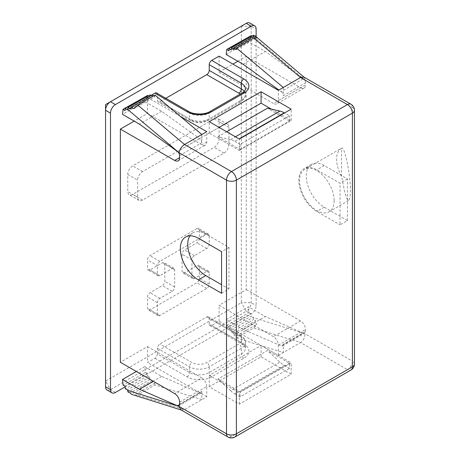<?xml version="1.0" encoding="UTF-8"?>
<svg xmlns="http://www.w3.org/2000/svg" width="460" height="460" viewBox="0 0 460 460"><rect width="100%" height="100%" fill="white"/><g stroke="black" fill="none" stroke-linecap="round" stroke-linejoin="round"><path stroke-width="0.34" stroke-dasharray="2.3 1.72" d="M334.138 200.64A24.437 14.11 60 0 1 329.072 211.83A24.437 14.11 60 0 1 310.247 205.281A24.437 14.11 60 0 1 299.575 180.688A24.437 14.11 60 0 1 304.641 169.498A24.437 14.11 60 0 1 323.472 176.048A24.437 14.11 60 0 1 334.138 200.64M341.544 176.123A24.437 14.11 60 0 1 336.605 159.309A24.437 14.11 60 0 1 341.544 148.195L341.544 176.123L344.856 192.912L347.035 198.869L348.904 200.382L350.089 197.173L350.422 191.239C350.514 184.109 349.439 174.438 347.202 162.213C344.712 151.518 342.827 146.843 341.544 148.195L304.641 169.498M241.322 26.197L241.322 302.686L105.553 381.07L105.553 104.581L246.255 23.345L241.322 26.197L251.194 26.197A6.981 4.031 120 0 0 249.745 23M196.886 228.574A3.49 2.018 -60 0 1 198.634 228.401A3.49 2.018 -60 0 1 199.352 230L199.352 238.55A3.49 2.018 -60 0 1 196.886 242.828L184.546 249.952A3.49 2.018 -60 0 0 182.074 254.23L182.074 271.331A3.49 2.018 -60 0 0 182.798 272.93A3.49 2.018 -60 0 0 184.546 272.757L196.886 265.633A3.49 2.018 -60 0 1 198.634 265.46A3.49 2.018 -60 0 1 199.352 267.059L199.352 278.455A3.49 2.018 -60 0 1 196.886 282.733L149.983 309.81A3.49 2.018 -60 0 1 148.241 309.983A3.49 2.018 -60 0 1 147.516 308.384L147.516 296.987A3.49 2.018 -60 0 1 149.983 292.709L162.328 285.585A3.49 2.018 -60 0 0 164.795 281.307L164.795 264.207A3.49 2.018 -60 0 0 164.07 262.608A3.49 2.018 -60 0 0 162.328 262.781L149.983 269.905A3.49 2.018 -60 0 1 148.241 270.077A3.49 2.018 -60 0 1 147.516 268.479L147.516 259.929A3.49 2.018 -60 0 1 149.983 255.656L196.886 228.574L206.758 234.278L159.861 261.355A3.49 2.018 120 0 0 157.389 265.633L147.516 259.929M214.164 118.835A6.981 4.031 -60 0 1 217.655 118.49A6.981 4.031 -60 0 1 219.104 121.687L219.104 138.788A6.981 4.031 -60 0 1 214.164 147.338L132.704 194.367A6.981 4.031 -60 0 1 129.214 194.718A6.981 4.031 -60 0 1 127.771 191.521L127.771 174.415A6.981 4.031 -60 0 1 132.704 165.864L214.164 118.835L224.043 124.534L142.577 171.568A6.981 4.031 120 0 0 137.643 180.119L127.771 174.415M219.104 321.212L219.104 305.25L273.412 336.605A6.981 4.031 60 0 1 278.346 345.155L278.346 355.419L219.104 321.212L211.698 325.49A3.49 2.018 -60 0 1 209.95 325.663A3.49 2.018 -60 0 1 209.231 324.064L241.322 342.591A13.967 8.061 180 0 1 245.41 348.295A13.967 8.061 180 0 1 241.322 353.993L209.231 372.519A13.967 8.061 180 0 1 189.48 372.519L157.389 353.993A3.49 2.018 -60 0 1 154.922 358.271L147.516 362.543L147.516 346.581L120.365 362.261M180.343 116.409L147.516 97.457L147.516 113.419L134.188 121.112M147.516 97.457L150.863 95.525M156.664 93.006A3.49 2.018 -60 0 1 157.389 94.605L157.389 100.309A3.49 2.018 120 0 0 158.113 101.901A3.49 2.018 120 0 0 159.861 101.729L191.952 120.261A10.471 6.049 0 0 0 206.758 120.261L238.849 101.729A10.471 6.049 0 0 0 240.154 94.099M165.818 98.29L159.861 101.729M219.104 56.126L219.104 72.088L232.927 64.107M237.866 61.255L246.255 56.413L246.255 289.576L219.104 305.25M209.231 324.064L209.231 318.366A3.49 2.018 120 0 0 208.506 316.767A3.49 2.018 120 0 0 206.758 316.94L159.861 344.017A3.49 2.018 120 0 0 157.389 348.295L189.48 366.821A13.967 8.061 0 0 0 209.231 366.821L241.322 348.295A13.967 8.061 0 0 0 245.41 342.591A13.967 8.061 0 0 0 241.322 336.892L209.231 318.366M157.389 353.993L157.389 348.295M125.131 386.872L251.194 314.088L246.255 311.236A6.981 4.031 120 0 0 251.194 302.686L251.194 26.197L256.134 29.049M256.134 36.777L256.134 305.538A6.981 4.031 -60 0 1 251.194 314.088M106.996 389.971A6.981 4.031 120 0 0 110.486 389.626L246.255 311.236L241.322 302.686L251.194 302.686L256.134 305.538M179.607 402.166L206.758 386.486L206.758 396.75L184.546 409.578L181.47 410.078L180.889 409.825M206.758 396.75L147.516 362.543M278.346 355.419L300.564 342.591L347.467 369.673L231.443 436.655L184.546 409.578L137.73 394.973L134.648 395.473M291.186 374.233L261.067 356.845L209.231 386.774L239.344 404.162L291.186 374.233L291.186 362.831L239.344 392.759L209.231 375.372L261.067 345.443L291.186 362.831M305.503 331.516L283.285 344.344L283.285 352.567L236.474 337.968L236.29 336.162L233.835 335.093L233.657 333.293L231.449 332.333L231.207 329.929L229.005 328.969L228.735 326.266L226.774 325.41L226.193 319.608L243.075 329.354L281.117 345.926L303.335 333.097A3.49 2.018 -120 0 0 304.779 333.115A3.49 2.018 -120 0 0 305.503 331.516L305.503 329.481A6.981 4.031 -120 0 0 300.564 320.93L246.255 289.576M219.104 72.088L273.412 103.442L300.564 87.762L246.255 56.413M283.285 87.48L283.285 95.703L305.503 82.875L305.503 84.916L278.346 100.59L278.346 90.332M236.474 337.968L253.753 327.986L300.564 342.591C303.508 340.492 304.963 337.531 304.94 333.718L253.483 317.664L253.431 319.642L255.559 320.649L254.869 322.949L257.088 324.156L253.753 327.986M236.29 336.162L257.088 324.156M233.835 335.093L254.869 322.949M233.657 333.293L255.559 320.649M231.449 332.333L253.431 319.642M231.207 329.929L253.425 317.101L253.483 317.664M229.005 328.969L251.223 316.141L253.425 317.101M228.735 326.266L250.947 313.438L251.223 316.141M226.774 325.41L248.992 312.587L250.947 313.438M226.193 319.608L248.406 306.78L248.992 312.587M243.075 329.354L265.293 316.526L248.406 306.78M303.335 333.097L265.293 316.526M226.193 54.516L248.406 41.688L265.293 51.439L303.335 78.792L281.117 91.62L278.886 90.016M243.075 64.268L265.293 51.439M248.992 36.553L248.406 41.688M228.735 50.79L250.947 37.967L249.228 36.725M251.223 35.575L250.947 37.967M231.207 49.985L253.425 37.162L251.896 36.058M253.431 35.173L253.425 37.162M233.657 49.45L255.559 36.806L254.449 35.955M254.869 35.713L255.559 36.806M236.29 49.622L257.088 37.616M281.117 91.62A3.49 2.018 60 0 1 283.285 95.703M305.503 82.875A3.49 2.018 -120 0 0 303.335 78.792M283.285 344.344A3.49 2.018 60 0 1 282.561 345.943A3.49 2.018 60 0 1 281.117 345.926M278.346 100.59A6.981 4.031 60 0 1 276.903 103.787A6.981 4.031 60 0 1 273.412 103.442M300.564 87.762A6.981 4.031 -120 0 0 304.054 88.113A6.981 4.031 -120 0 0 305.503 84.916M347.467 220.593L347.467 178.98L324.26 165.583A25.484 14.714 -120 0 0 311.518 164.318A25.484 14.714 -120 0 0 307.613 184.742A25.484 14.714 -120 0 0 324.26 207.195L347.467 220.593L340.061 224.871L340.061 183.252L316.859 169.855A25.484 14.714 -120 0 0 304.117 168.596A25.484 14.714 -120 0 0 300.207 189.014A25.484 14.714 -120 0 0 316.859 211.473L340.061 224.871M347.467 178.98L340.061 183.252M219.104 127.385L209.231 133.084L239.344 150.472L239.344 139.07M209.231 133.084L209.231 121.681M239.344 150.472L291.186 120.543L271.463 109.158M291.186 120.543L291.186 109.141M261.067 356.845L261.067 345.443M239.344 404.162L239.344 392.759M209.231 386.774L209.231 375.372M147.516 346.581L201.825 377.936L174.668 393.61M155.014 384.997L154.83 383.197L152.375 382.122L152.191 380.322L149.989 379.362L149.747 376.959L147.545 375.998L147.275 373.296L145.314 372.445L144.727 366.637L161.615 376.383L199.657 392.955A3.49 2.018 -120 0 0 201.1 392.972A3.49 2.018 -120 0 0 201.825 391.379L201.825 399.602L155.014 384.997L137.73 394.973M206.758 386.486A6.981 4.031 -120 0 0 201.825 377.936M147.516 113.419L201.825 144.773A6.981 4.031 -120 0 0 205.315 145.118A6.981 4.031 -120 0 0 206.758 141.921L206.758 131.658M201.825 134.51L201.825 142.732A3.49 2.018 -120 0 0 199.657 138.65L161.615 111.297L144.727 101.551L122.515 114.373M154.83 383.197L134.032 395.203M152.375 382.122L131.341 394.266M152.191 380.322L130.289 392.966M149.989 379.362L128.006 392.052M149.747 376.959L127.529 389.787M147.545 375.998L125.327 388.827M147.275 373.296L125.057 386.124M145.314 372.445L123.096 385.267M144.727 366.637L136.338 371.484M161.615 376.383L153.22 381.231M161.615 111.297L139.397 124.125M144.727 101.551L145.314 96.416M145.55 96.583L147.275 97.825L125.057 110.647M147.275 97.825L147.545 95.433M148.218 95.916L149.747 97.02L127.529 109.848M149.747 97.02L149.989 94.892M151.047 95.651L152.191 96.479L130.289 109.123M152.191 96.479L152.375 94.886M153.68 95.829L154.83 96.652L134.032 108.663M154.83 96.652L155.014 95.059M206.758 234.278A3.49 2.018 120 0 1 208.506 234.105A3.49 2.018 120 0 1 209.231 235.704L209.231 244.254A3.49 2.018 120 0 1 206.758 248.526L194.419 255.656A3.49 2.018 120 0 0 191.952 259.929L191.952 277.035A3.49 2.018 120 0 0 192.671 278.628A3.49 2.018 120 0 0 194.419 278.455L206.758 271.331A3.49 2.018 120 0 1 208.506 271.158A3.49 2.018 120 0 1 209.231 272.757L209.231 284.159A3.49 2.018 120 0 1 206.758 288.431L159.861 315.514A3.49 2.018 120 0 1 158.113 315.686A3.49 2.018 120 0 1 157.389 314.088L157.389 302.686A3.49 2.018 120 0 1 159.861 298.408L172.201 291.283A3.49 2.018 120 0 0 174.668 287.011L174.668 269.905A3.49 2.018 120 0 0 173.949 268.306A3.49 2.018 120 0 0 172.201 268.479L159.861 275.609A3.49 2.018 120 0 1 158.113 275.781A3.49 2.018 120 0 1 157.389 274.183L157.389 265.633M224.043 124.534A6.981 4.031 120 0 1 227.533 124.188A6.981 4.031 120 0 1 228.976 127.385L228.976 144.486A6.981 4.031 120 0 1 224.043 153.042L142.577 200.071A6.981 4.031 120 0 1 139.087 200.416A6.981 4.031 120 0 1 137.643 197.219L137.643 180.119M189.876 235.819A25.484 14.714 60 0 1 193.033 232.725A25.484 14.714 60 0 1 205.775 233.99L228.976 247.388L228.976 289.001L221.57 293.279M228.976 289.001L221.57 284.728M228.976 247.388L221.57 251.66M303.893 77.061L304.94 80.028L352.406 107.433L352.406 361.117L304.94 333.718M105.553 386.774L105.553 381.07L105.553 386.774M226.659 131.744L218.017 136.735L230.581 139.593A20.947 12.092 60 0 1 234.876 141.335L239.073 138.914M218.017 136.735L240.085 149.477L240.085 144.342L289.455 115.84L284.521 112.987M240.085 144.342L234.876 141.335M240.085 149.477L289.455 120.974L289.455 115.84M289.455 120.974L267.386 108.232M230.581 390.666A20.947 12.092 60 0 0 234.876 393.881L284.245 365.378A20.947 12.092 60 0 1 279.95 362.164L267.386 350.514L218.017 379.017L230.581 390.666L279.95 362.164M284.245 365.378L289.455 368.385L289.455 363.256L267.386 350.514M234.876 393.881L240.085 396.894L289.455 368.385M240.085 396.894L240.085 391.759L218.017 379.017M289.455 363.256L240.085 391.759M115.425 392.472L110.486 389.626L105.553 381.07M154.922 358.271L187.013 376.797A17.457 10.08 0 0 0 211.698 376.797L243.788 358.271A17.457 10.08 0 0 0 243.788 344.017L211.698 325.49M300.564 320.93L273.412 336.605M278.346 345.155L305.503 329.481M324.26 165.583L316.859 169.855M324.26 207.195L316.859 211.473M201.825 391.379L179.607 404.202M206.758 141.921L201.825 144.773M179.607 155.56L201.825 142.732M179.59 404.541L199.657 392.955M199.657 138.65L177.439 151.478M159.861 261.355L149.983 255.656M157.389 274.183L147.516 268.479M159.861 275.609L149.983 269.905M172.201 268.479L162.328 262.781M174.668 269.905L164.795 264.207M174.668 287.011L164.795 281.307M172.201 291.283L162.328 285.585M159.861 298.408L149.983 292.709M157.389 302.686L147.516 296.987M157.389 314.088L147.516 308.384M159.861 315.514L149.983 309.81M206.758 288.431L196.886 282.733M209.231 284.159L199.352 278.455M209.231 272.757L199.352 267.059M206.758 271.331L196.886 265.633M194.419 278.455L184.546 272.757M191.952 277.035L182.074 271.331M191.952 259.929L182.074 254.23M194.419 255.656L184.546 249.952M206.758 248.526L196.886 242.828M209.231 244.254L199.352 238.55M209.231 235.704L199.352 230M142.577 171.568L132.704 165.864M137.643 197.219L127.771 191.521M142.577 200.071L132.704 194.367M224.043 153.042L214.164 147.338M228.976 144.486L219.104 138.788M228.976 127.385L219.104 121.687M244.22 91.344A13.967 8.061 180 0 1 245.41 94.605A13.967 8.061 180 0 1 241.322 100.309L209.231 118.835A13.967 8.061 180 0 1 189.48 118.835L157.389 100.309M157.389 94.605L189.48 113.131A13.967 8.061 0 0 0 209.231 113.131L241.322 94.605A13.967 8.061 0 0 0 245.41 88.906L245.41 94.605C245.847 96.836 244.243 99.268 240.597 101.901A3.49 2.018 -120 0 0 241.322 100.309L241.322 94.605A3.49 2.018 60 0 1 242.04 93.006M188.761 111.533A3.49 2.018 120 0 1 189.48 113.131L189.48 118.835A3.49 2.018 -60 0 0 190.204 120.434A3.49 2.018 -60 0 0 191.952 120.261M209.95 111.533A3.49 2.018 60 0 0 209.231 113.131L209.231 118.835A3.49 2.018 -120 0 1 208.506 120.434C202.406 123.406 196.305 123.406 190.204 120.434L158.113 101.901M243.788 358.271A3.49 2.018 60 0 1 241.322 353.993L241.322 348.295A3.49 2.018 -120 0 0 238.849 344.017L206.758 362.543A10.471 6.049 180 0 1 191.952 362.543L159.861 344.017M243.788 344.017A3.49 2.018 -60 0 1 242.04 344.189A3.49 2.018 -60 0 1 241.322 342.591L241.322 336.892A3.49 2.018 120 0 0 240.597 335.294A3.49 2.018 120 0 0 238.849 335.466A10.471 6.049 180 0 1 238.849 344.017M187.013 376.797A3.49 2.018 120 0 0 189.48 372.519L189.48 366.821A3.49 2.018 -60 0 1 191.952 362.543M211.698 376.797A3.49 2.018 60 0 1 209.231 372.519L209.231 366.821A3.49 2.018 -120 0 0 206.758 362.543M206.758 316.94L238.849 335.466M206.758 120.261A3.49 2.018 -120 0 0 208.506 120.434L240.597 101.901A3.49 2.018 -120 0 1 238.849 101.729M205.775 233.99L198.369 238.263M253.483 36.662L304.94 80.028M234.939 437A6.981 4.031 -120 0 1 231.443 436.655A6.981 4.031 -60 0 1 227.953 437M354.447 363.969A6.981 4.031 180 0 0 352.406 361.117A6.981 4.031 -60 0 1 347.467 369.673A6.981 4.031 -120 0 0 350.957 370.018M350.957 104.236A6.981 4.031 -60 0 1 352.406 107.433A6.981 4.031 180 0 1 354.447 110.285M230.581 139.593L235.411 136.798M329.072 211.83L348.904 200.382M282.561 345.943L304.779 333.115M304.054 88.113L276.903 103.787M311.518 164.318L304.117 168.596M158.113 275.781L148.241 270.077M173.949 268.306L164.07 262.608M158.113 315.686L148.241 309.983M208.506 271.158L198.634 265.46M192.671 278.628L182.798 272.93M208.506 234.105L198.634 228.401M139.087 200.416L129.214 194.718M227.533 124.188L217.655 118.49M201.1 392.972L178.882 405.8M178.164 160.793L205.315 145.118M209.95 325.663L242.04 344.189C244.519 345.88 245.64 347.248 245.41 348.295L245.41 342.591C245.847 340.365 244.243 337.928 240.597 335.294L208.506 316.767M193.033 232.725L185.627 237.003M181.47 410.078L181.165 409.986"/><path stroke-width="0.69" d="M134.188 121.112L120.365 129.093L120.365 362.261L174.668 393.61A6.981 4.031 -120 0 1 179.607 402.166L179.607 404.202A3.49 2.018 -120 0 1 178.882 405.8A3.49 2.018 -120 0 1 177.439 405.783L139.397 389.212L122.515 379.466L123.096 385.267L125.057 386.124L125.327 388.827L127.529 389.787L127.587 390.35L179.049 406.404L226.51 433.803L226.51 180.119L179.049 152.714C179.699 149.293 181.533 146.55 184.546 144.486L231.443 171.563L347.467 104.581L300.564 77.504L303.893 77.061L350.957 104.236A6.981 4.031 -60 0 0 347.467 104.581A6.981 4.031 -120 0 1 352.406 113.131L236.382 180.119A6.981 4.031 180 0 1 226.51 180.119A6.981 4.031 -60 0 1 231.443 171.563A6.981 4.031 -120 0 1 236.382 180.119L236.382 433.803A6.981 4.031 180 0 1 226.51 433.803A6.981 4.031 -60 0 0 227.953 437L180.889 409.825L179.049 406.404M150.863 95.525L154.922 93.179A3.49 2.018 -60 0 1 156.664 93.006L188.761 111.533A3.49 2.018 120 0 0 187.013 111.705L154.922 93.179M240.154 94.099A10.471 6.049 0 0 0 238.849 93.179L206.758 74.652L165.818 98.29M206.758 74.652A3.49 2.018 120 0 0 209.231 70.38L241.322 88.906A13.967 8.061 180 0 1 244.22 91.344M188.761 111.533C193.804 114.793 204.907 114.793 209.95 111.533L242.04 93.006C242.822 92.782 243.875 91.758 245.186 89.936L245.41 88.906A13.967 8.061 0 0 0 241.322 83.202L209.231 64.676L209.231 70.38M209.231 64.676A3.49 2.018 -60 0 1 211.698 60.398L219.104 56.126L278.346 90.332L300.564 77.504L253.753 38.053L257.088 37.616L254.938 35.771M232.927 64.107L237.866 61.255M125.131 386.872L115.425 392.472A6.981 4.031 -60 0 1 111.935 392.817A6.981 4.031 -60 0 1 110.486 389.626L110.486 113.131A6.981 4.031 -60 0 1 115.425 104.581L251.194 26.197A6.981 4.031 -60 0 1 254.685 25.852A6.981 4.031 -60 0 1 256.134 29.049L256.134 36.777M254.685 25.852L249.745 23A6.981 4.031 120 0 0 246.255 23.345L110.486 101.729A6.981 4.031 120 0 0 105.553 110.285L105.553 386.774A6.981 4.031 120 0 0 106.996 389.971L111.935 392.817M179.049 152.714L127.587 109.348L128.006 107.588L130.289 109.123L131.341 107.03L134.032 108.663L137.73 105.035L155.014 95.059L201.825 134.51L206.758 131.658L180.343 116.409M201.825 134.51L184.546 144.486L137.73 105.035M209.231 121.681L261.067 91.753L291.186 109.141L239.344 139.07L209.231 121.681M278.886 90.016L243.075 64.268L226.193 54.516L226.774 49.381L249.228 36.725M226.774 49.381L228.735 50.79L229.005 48.404L251.223 35.575L251.896 36.058M229.005 48.404L231.207 49.985L231.449 47.863L253.431 35.173L254.449 35.955M231.449 47.863L233.657 49.45L233.835 47.857L254.869 35.713M233.835 47.857L236.29 49.622L236.474 48.03L253.753 38.053M236.474 48.03L283.285 87.48M271.463 109.158L261.067 103.155L261.067 91.753M145.55 96.583L123.096 109.238L122.515 114.373L139.397 124.125L177.439 151.478A3.49 2.018 -120 0 1 179.607 155.56L179.607 157.596A6.981 4.031 -120 0 1 178.164 160.793A6.981 4.031 -120 0 1 174.668 160.448L120.365 129.093M181.165 409.986L131.341 394.266L130.289 392.966L128.006 392.052L127.587 390.35M136.338 371.484L122.515 379.466M153.22 381.231L139.397 389.212M148.218 95.916L147.545 95.433L125.327 108.261L125.057 110.647L123.096 109.238M127.587 109.348L127.529 109.848L125.327 108.261M151.047 95.651L149.989 94.892L128.006 107.588M153.68 95.829L152.375 94.886L131.341 107.03M261.067 103.155L219.104 127.385M198.369 279.881L221.57 293.279L221.57 251.66L198.369 238.263A25.484 14.714 -120 0 0 185.627 237.003A25.484 14.714 -120 0 0 181.717 257.422A25.484 14.714 -120 0 0 198.369 279.881L205.775 275.603A25.484 14.714 60 0 1 189.876 235.819M221.57 284.728L205.775 275.603M110.486 113.131L105.553 110.285L105.553 104.581L110.486 101.729L115.425 104.581M235.411 136.798L279.95 111.09A20.947 12.092 60 0 1 284.245 112.832L284.521 112.987M279.95 111.09L267.386 108.232L226.659 131.744M251.194 26.197L246.255 23.345M211.698 60.398L243.788 78.93A17.457 10.08 180 0 1 243.788 93.179L211.698 111.705A17.457 10.08 180 0 1 187.013 111.705M174.668 160.448L179.607 157.596M177.439 405.783L179.59 404.541M243.788 78.93A3.49 2.018 -60 0 0 241.322 83.202L241.322 88.906A3.49 2.018 120 0 1 238.849 93.179M209.95 111.533A3.49 2.018 60 0 1 211.698 111.705M242.04 93.006A3.49 2.018 60 0 1 243.788 93.179M110.486 389.626L105.553 386.774M227.953 437A6.981 6.981 0 0 0 234.939 437A6.981 4.031 -120 0 0 236.382 433.803L352.406 366.821L352.406 113.131A6.981 4.031 180 0 0 354.447 110.285L354.447 363.969A6.981 4.031 180 0 1 352.406 366.821A6.981 4.031 -120 0 1 350.957 370.018A6.981 6.981 0 0 0 354.447 363.969M239.073 138.914L284.245 112.832M304.031 77.142L254.903 35.736M105.553 104.581L110.486 101.729M234.939 437L350.957 370.018M354.447 110.285A6.981 6.981 0 0 0 350.957 104.236"/></g></svg>
